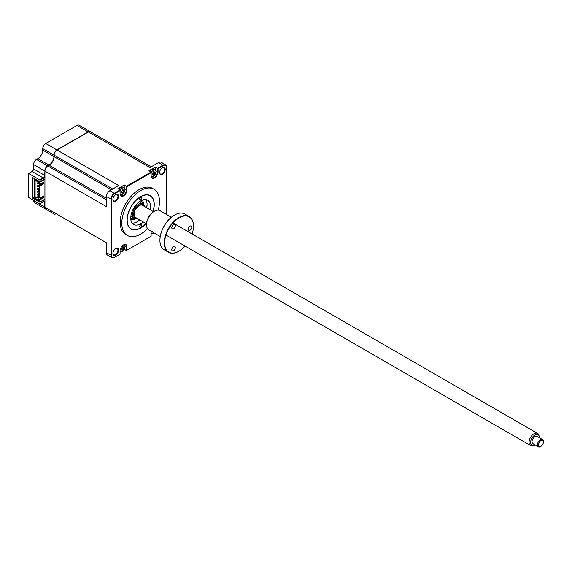 <?xml version="1.0" encoding="UTF-8"?>
<svg xmlns="http://www.w3.org/2000/svg" width="572" height="572" viewBox="0 0 572 572"><rect width="100%" height="100%" fill="white"/><g stroke="black" fill="none" stroke-linecap="round" stroke-linejoin="round"><path stroke-width="0.86" d="M39.983 180.28L39.783 179.937L43.25 177.935L43.451 178.278L39.983 180.28L39.983 181.767L32.754 177.592L32.754 198.169L33.898 197.512M45.703 209.116A4.197 2.424 -60 0 1 45.603 209.059A4.197 2.424 -60 0 1 44.73 207.135L44.73 202.795A2.102 1.216 120 0 0 44.301 201.837A2.102 1.216 120 0 0 43.25 201.937L39.783 203.939L28.6 197.483L28.6 173.48L32.068 171.478L43.25 177.935A2.102 1.216 120 0 0 44.73 175.368L44.931 175.368M43.451 178.278A2.381 1.373 120 0 0 44.931 176.39M32.068 171.478A2.102 1.216 120 0 0 33.548 168.904L44.73 175.368L44.931 171.021M33.548 168.904L33.548 164.564L44.73 171.021A4.197 2.424 -60 0 1 47.705 165.88L49.092 165.308M33.548 164.564A4.197 2.424 -60 0 1 36.515 159.424L37.802 158.68L48.992 165.136A7 4.04 120 0 0 53.94 156.564L53.94 155.076A4.197 2.424 -60 0 1 56.907 149.935L57.007 150.107M37.802 158.68A7 4.04 120 0 0 42.757 150.107L42.757 148.62A4.197 2.424 -60 0 1 45.724 143.479L56.907 149.935L88.188 131.875A4.197 2.424 -60 0 1 90.283 131.667A4.197 2.424 -60 0 1 90.383 131.732M45.603 209.059L34.42 202.602A4.197 2.424 -60 0 1 33.548 200.679L44.931 207.135M43.622 207.922A4.197 2.424 -60 0 1 43.608 207.908L54.812 214.378A4.197 2.424 -60 0 1 54.79 214.364M45.724 143.479L76.998 125.418A4.197 2.424 -60 0 1 79.1 125.211L90.283 131.667M44.931 202.795L43.451 201.823L39.983 203.825L39.983 202.338L32.754 198.169M44.931 201.995A2.381 1.373 120 0 0 43.451 201.823M44.931 199.478L39.983 202.338M39.983 181.767L44.931 178.907M28.6 173.48L39.783 179.937M152.996 211.39A19.04 10.99 120 0 0 154.111 204.569A19.04 10.99 120 0 0 140.648 196.797A19.04 10.99 120 0 0 127.184 220.113A19.04 10.99 120 0 0 140.648 227.885A19.04 10.99 120 0 0 145.996 223.509M141.634 198.055A1.401 0.808 120 0 0 141.348 197.412A1.401 0.808 120 0 0 140.269 197.783A1.401 0.808 120 0 0 139.654 199.192A1.401 0.808 120 0 0 139.947 199.835A1.401 0.808 120 0 0 141.027 199.464A1.401 0.808 120 0 0 141.634 198.055M141.634 225.482A1.401 0.808 120 0 0 141.348 224.839A1.401 0.808 120 0 0 140.269 225.218A1.401 0.808 120 0 0 139.654 226.626A1.401 0.808 120 0 0 139.947 227.27A1.401 0.808 120 0 0 141.027 226.891A1.401 0.808 120 0 0 141.634 225.482M143.207 221.9A14 8.079 -60 0 1 133.648 224.46A14 8.079 -60 0 1 130.745 218.054A14 8.079 -60 0 1 136.858 203.968A14 8.079 -60 0 1 147.647 200.214A14 8.079 -60 0 1 150.543 206.621A14 8.079 -60 0 1 150.207 209.774M145.696 199.592A14 8.079 -60 0 1 147.083 204.626A14 8.079 -60 0 1 146.739 207.779M139.747 219.898A14 8.079 -60 0 1 132.132 223.087M120.127 194.23A3.782 2.181 120 0 0 120.435 194.48A3.782 2.181 120 0 0 122.322 194.294A3.782 2.181 120 0 0 124.996 189.661A3.782 2.181 120 0 0 124.217 187.931A3.782 2.181 120 0 0 122.322 188.117A3.782 2.181 120 0 0 120.07 190.855M121.157 192.299L120.964 191.949A9.56 3.782 -12.3 0 0 121.629 191.663L122.372 190.376A9.56 3.782 -107.7 0 0 122.294 189.654L123.001 189.246A9.56 6.828 43.8 0 1 123.144 189.933L123.888 190.362A9.56 3.782 -12.3 0 0 124.324 190.011L124.324 190.833A9.56 6.828 -163.8 0 1 123.888 191.248L123.144 192.535A9.56 6.828 43.8 0 1 123.001 193.121L122.294 193.536A9.56 3.782 -107.7 0 0 122.372 192.978L121.629 192.549A9.56 6.828 -163.8 0 1 120.964 192.771L121.157 192.299M151.365 231.36A4.898 2.831 120 0 0 151.13 232.947L151.13 236.229L126.405 250.507L126.998 250.164L126.998 246.875A4.898 2.831 120 0 0 123.531 244.88A4.898 2.831 120 0 0 120.07 250.879L120.07 254.161L114.414 257.429A4.898 2.831 -60 0 1 111.969 257.672A4.898 2.831 -60 0 1 110.954 255.427L110.954 199.192A4.898 2.831 -60 0 1 114.414 193.193L120.07 189.933L117.889 188.674L124.224 185.013L124.224 187.938L122.951 187.201A3.782 2.181 120 0 0 121.057 187.387A3.782 2.181 120 0 0 119.155 189.403M159.574 172.465A3.568 2.059 120 0 0 160.31 173.938A3.568 2.059 120 0 0 163.063 172.98A3.568 2.059 120 0 0 164.622 169.391A3.568 2.059 120 0 0 163.878 167.753A3.568 2.059 120 0 0 162.241 167.853M165.215 169.391A3.99 2.302 120 0 0 162.391 167.76A3.99 2.302 120 0 0 159.574 172.644A3.99 2.302 120 0 0 162.391 174.274A3.99 2.302 120 0 0 165.215 169.391M118.554 196.325A3.99 2.302 120 0 0 115.73 194.695A3.99 2.302 120 0 0 112.913 199.585A3.99 2.302 120 0 0 115.73 201.215A3.99 2.302 120 0 0 118.554 196.325M112.913 199.406A3.568 2.059 120 0 0 113.649 200.872A3.568 2.059 120 0 0 116.402 199.921A3.568 2.059 120 0 0 117.961 196.325A3.568 2.059 120 0 0 117.224 194.695A3.568 2.059 120 0 0 115.58 194.787M112.913 253.282A3.568 2.059 120 0 0 113.649 254.755A3.568 2.059 120 0 0 116.402 253.796A3.568 2.059 120 0 0 117.961 250.207A3.568 2.059 120 0 0 117.224 248.57A3.568 2.059 120 0 0 115.58 248.67M118.554 250.207A3.99 2.302 120 0 0 115.73 248.577A3.99 2.302 120 0 0 112.913 253.46A3.99 2.302 120 0 0 115.73 255.091A3.99 2.302 120 0 0 118.554 250.207M153.289 174.639A3.782 2.181 120 0 0 154.519 172.508M151.187 176.298A3.782 2.181 120 0 0 151.494 176.548A3.782 2.181 120 0 0 153.382 176.362A3.782 2.181 120 0 0 156.056 171.729A3.782 2.181 120 0 0 155.277 169.998L154.011 169.269A3.782 2.181 120 0 0 152.116 169.455A3.782 2.181 120 0 0 150.214 171.471M155.277 169.998A3.782 2.181 120 0 0 153.382 170.184A3.782 2.181 120 0 0 151.13 172.923M152.216 174.367L152.03 174.017A9.56 3.782 -12.3 0 0 152.688 173.731L153.432 172.444A9.56 3.782 -107.7 0 0 153.353 171.722L154.061 171.314A9.56 6.828 43.8 0 1 154.204 172L154.948 172.429A9.56 3.782 -12.3 0 0 155.384 172.079L155.384 172.901A9.56 6.828 -163.8 0 1 154.948 173.316L154.204 174.603A9.56 6.828 43.8 0 1 154.061 175.189L153.353 175.604A9.56 3.782 -107.7 0 0 153.432 175.046L152.688 174.617A9.56 6.828 -163.8 0 1 152.03 174.839L152.216 174.367M122.229 249.549A3.782 2.181 120 0 0 123.459 247.426M120.07 251.137A3.782 2.181 120 0 0 120.435 251.451A3.782 2.181 120 0 0 122.322 251.265A3.782 2.181 120 0 0 124.996 246.639A3.782 2.181 120 0 0 124.217 244.909A3.782 2.181 120 0 0 123.845 244.766M121.157 249.278L120.964 248.927A9.56 3.782 -12.3 0 0 121.629 248.634L122.372 247.354A9.56 3.782 -107.7 0 0 122.294 246.632L123.001 246.225A9.56 6.828 43.8 0 1 123.144 246.904L123.888 247.333A9.56 3.782 -12.3 0 0 124.324 246.99L124.324 247.805A9.56 6.828 -163.8 0 1 123.888 248.227L123.144 249.514A9.56 6.828 43.8 0 1 123.001 250.1L122.294 250.507A9.56 3.782 -107.7 0 0 122.372 249.957L121.629 249.528A9.56 6.828 -163.8 0 1 120.964 249.742L121.157 249.278M122.429 246.675L123.888 247.333M151.13 233.204A3.782 2.181 120 0 0 151.494 233.519A3.782 2.181 120 0 0 153.382 233.333A3.782 2.181 120 0 0 154.011 232.89M158.201 210.146A26.669 15.394 120 0 0 159.502 201.451A26.669 15.394 120 0 0 153.982 189.246L152.395 188.331A26.669 15.394 120 0 0 131.846 195.474A26.669 15.394 120 0 0 120.206 222.308A26.669 15.394 120 0 0 125.733 234.52L127.313 235.435A26.669 15.394 120 0 0 147.526 228.643M153.982 189.246A26.669 15.394 120 0 0 133.433 196.389A26.669 15.394 120 0 0 121.793 223.223A26.669 15.394 120 0 0 127.313 235.435M153.11 211.454A19.248 11.111 120 0 0 154.254 204.483A19.248 11.111 120 0 0 150.272 195.667A19.248 11.111 120 0 0 135.435 200.829A19.248 11.111 120 0 0 127.034 220.199A19.248 11.111 120 0 0 131.024 229.007A19.248 11.111 120 0 0 146.11 223.573M54.991 214.479A4.197 2.424 -60 0 0 55.005 214.493L45.803 209.173A4.197 2.424 -60 0 1 44.931 207.25L44.931 199.135L39.983 201.995L39.983 199.764L43.644 197.655L43.644 195.996L39.983 198.112L39.983 185.993L39.168 185.521L42.828 183.412L42.828 182.697M39.983 185.993L43.644 183.877L42.828 183.412M39.983 198.112L39.168 197.64L39.168 185.521L38.145 186.114L38.145 186.844L39.168 186.257M39.983 199.764L39.168 199.292L42.828 197.183L42.828 196.468M43.644 197.655L42.828 197.183M39.983 201.995L39.168 201.523L39.168 199.292M39.168 200.379L38.174 200.951L38.174 199.978L39.168 199.406M34.291 197.226L33.898 198.484L38.174 200.951M33.898 197.454L34.291 197.683L34.191 178.421M39.318 181.381L38.174 182.039L35.106 180.266L35.106 198.212L38.174 199.978M39.868 180.087L41.248 179.551M38.474 180.895L38.174 182.039M38.174 181.067L33.898 178.593M42.728 197.24L42.113 196.882M35.106 198.212L39.168 195.867M41.813 178.764L42.206 178.993M43.644 183.877L43.644 182.225L39.983 184.334L39.168 183.862L39.461 181.467M38.145 186.844L37.516 186.479L37.516 185.743L39.968 184.327L39.983 182.11L44.931 179.25L44.931 171.135A4.197 2.424 -60 0 1 47.898 165.994L49.185 165.251A7 4.04 120 0 0 54.14 156.678L54.14 155.191A4.197 2.424 -60 0 1 57.107 150.05L88.381 131.989A4.197 2.424 -60 0 1 90.483 131.782L151.18 166.824M39.168 181.639L39.983 182.11M44.931 199.135L44.931 179.25M152.109 231.789A9.56 6.828 -163.8 0 1 152.03 231.81L152.216 231.345M121.078 249.027L121.629 249.528M124.939 246.031L126.405 246.875L126.405 250.507L124.224 249.249M126.998 246.875L126.405 246.875A4.476 2.588 120 0 0 125.475 244.83A4.476 2.588 120 0 0 123.38 244.966M151.13 236.229L126.998 250.164M151.13 175.625A4.476 2.588 120 0 0 152.059 177.677A4.476 2.588 120 0 0 155.505 176.476A4.476 2.588 120 0 0 157.464 171.972L157.464 168.34L163.113 165.079A4.898 2.831 -60 0 1 165.565 164.836A4.898 2.831 -60 0 1 166.581 167.081L166.581 214.479L166.581 167.081M165.565 164.836L161.111 162.262A4.898 2.831 120 0 0 158.659 162.505L149.95 167.539L88.381 131.989M153.489 171.772L154.204 172M152.138 174.117L152.688 174.617M155.284 167.081L148.949 170.742L151.13 172L151.13 175.969A4.898 2.831 120 0 0 154.59 177.971A4.898 2.831 120 0 0 158.058 171.972L158.058 168.683L155.284 167.081L155.284 170.006M120.07 193.558A4.476 2.588 120 0 0 120.999 195.61A4.476 2.588 120 0 0 124.446 194.408A4.476 2.588 120 0 0 126.405 189.904L126.405 186.272L151.13 172M124.224 185.013L126.998 186.615L151.13 172.687M120.07 254.161L114.715 257.257A4.476 2.588 -60 0 1 111.547 255.427L111.547 199.192A4.476 2.588 -60 0 1 114.715 193.708L120.07 190.619L120.07 193.901A4.898 2.831 120 0 0 123.531 195.903A4.898 2.831 120 0 0 126.998 189.904L126.998 186.615M158.058 168.683L163.413 165.594A4.476 2.588 -60 0 1 166.581 167.424M120.07 189.933L120.07 190.619M44.931 207.25L106.499 242.8L106.499 252.853A4.898 2.831 120 0 0 107.515 255.098L111.969 257.672M57.107 150.05L118.676 185.593L109.96 190.626A4.898 2.831 120 0 0 106.499 196.625L106.499 206.678L44.931 171.135M153.99 173.666A7 4.04 -60 0 1 153.389 172.887M122.179 192.492L123.001 193.121M121.078 192.049L122.372 192.978M122.108 190.118L123.888 191.248M137.387 218.54A8.401 4.848 -60 0 1 134.37 218.411A8.401 4.848 -60 0 1 133.083 211.683A8.401 4.848 -60 0 1 138.567 204.283A8.401 4.848 -60 0 1 142.764 203.868A8.401 4.848 -60 0 1 144.387 206.42M144.165 206.292A7.701 4.447 120 0 0 139.06 205.141A7.701 4.447 120 0 0 133.705 213.406A7.701 4.447 120 0 0 137.166 218.411M141.992 200.243A11.197 6.464 -60 0 1 143.815 204.898M135.786 218.804A11.197 6.464 -60 0 1 130.838 219.555M147.068 205.119A16.795 9.695 -60 0 1 146.532 207.657M139.539 219.777A16.795 9.695 -60 0 1 137.609 221.514M37.516 185.743L38.145 186.114M41.985 183.183L42.6 183.54M37.516 183.619L38.145 183.984L38.145 183.255L37.516 183.619L37.516 182.89L39.168 181.932M38.145 183.255L39.168 182.668M38.145 183.984L39.168 183.397M38.145 189.704L38.145 188.967L37.516 188.603L37.516 189.332L38.145 189.704L39.168 189.11M39.168 188.381L38.145 188.967M39.168 193.365L37.516 194.316L37.516 195.052L38.145 195.417L38.145 194.68L39.168 194.094M37.516 194.316L38.145 194.68M38.145 195.417L39.168 194.823M39.203 197.662L38.145 198.269L38.145 197.54L37.516 197.905L37.516 197.176L38.145 197.54L39.168 196.954M39.168 196.217L37.516 197.176M39.168 190.505L37.516 191.463L38.145 191.827L39.168 191.241M37.516 191.463L37.516 192.192L38.145 192.557L38.145 191.827M539.36 437.687A6.192 3.575 120 0 0 539.074 435.843A6.192 3.575 120 0 0 533.554 436.057A6.192 3.575 120 0 0 530.609 442.456A6.192 3.575 120 0 0 533.426 445.631A6.192 3.575 120 0 0 535.163 444.959M533.426 445.631L532.232 445.795A7 4.04 -60 0 1 530.494 445.502A7 4.04 -60 0 1 532.375 434.97A7 4.04 -60 0 1 537.494 433.376A7 4.04 -60 0 1 538.617 434.727L539.074 435.843M146.554 223.831L135.564 217.489A7 4.04 -60 0 1 137.444 206.964A7 4.04 -60 0 1 142.564 205.362L153.553 211.712M540.926 446.296L540.433 446.582A4.197 2.424 -60 0 1 538.331 446.789A4.197 2.424 -60 0 1 539.46 440.476A4.197 2.424 -60 0 1 542.528 439.518A4.197 2.424 -60 0 1 543.4 441.441L543.4 442.006A3.496 2.023 120 0 0 540.118 441.205A3.496 2.023 120 0 0 538.488 445.323A3.496 2.023 120 0 0 540.926 446.296A3.496 2.023 120 0 0 541.734 445.667A3.496 2.023 120 0 0 543.4 442.006M542.528 439.518L537.087 436.372A4.197 2.424 120 0 0 534.012 437.33A4.197 2.424 120 0 0 532.889 443.643L538.331 446.789M192.113 233.969A20.37 11.762 120 0 0 193.45 226.197A20.37 11.762 120 0 0 179.05 217.882A20.37 11.762 120 0 0 164.65 242.828A20.37 11.762 120 0 0 179.05 251.144L179.05 251.144A20.37 11.762 120 0 0 185.113 246.096M178.85 251.258L178.85 251.258A20.649 11.919 -60 0 1 168.533 252.281A20.649 11.919 -60 0 1 165.365 235.735A20.649 11.919 -60 0 1 178.85 217.539A20.649 11.919 -60 0 1 189.175 216.516A20.649 11.919 -60 0 1 193.45 225.969A20.649 11.919 -60 0 1 193.45 226.083M189.175 216.516L184.863 214.028A20.649 11.919 120 0 0 174.539 215.051L174.539 215.051A20.649 11.919 120 0 0 159.938 240.333A20.649 11.919 120 0 0 164.214 249.785L168.533 252.281M174.338 215.165L174.338 215.165A20.37 11.762 -60 0 0 159.938 240.104L159.938 240.333M171.364 217.238L159.96 210.653A11.111 6.414 120 0 0 154.404 211.204L154.404 211.204A11.111 6.414 120 0 0 146.546 224.817A11.111 6.414 120 0 0 148.849 229.908L160.246 236.493M153.911 211.49L154.404 211.204L153.911 211.49A10.418 6.013 -60 0 0 146.546 224.245L146.546 224.817M173.552 250.715A2.488 1.437 -60 0 1 172.308 250.843A2.488 1.437 -60 0 1 171.922 248.841A2.488 1.437 -60 0 1 173.552 246.646A2.488 1.437 -60 0 1 174.796 246.525A2.488 1.437 -60 0 1 175.182 248.52A2.488 1.437 -60 0 1 173.552 250.715M173.552 228.721A2.488 1.437 -60 0 1 172.308 228.85A2.488 1.437 -60 0 1 171.922 226.848A2.488 1.437 -60 0 1 173.552 224.653A2.488 1.437 -60 0 1 174.796 224.531A2.488 1.437 -60 0 1 175.182 226.526A2.488 1.437 -60 0 1 173.552 228.721M190.047 230.194A2.488 1.437 -60 0 1 188.803 230.323A2.488 1.437 -60 0 1 188.417 228.321A2.488 1.437 -60 0 1 190.047 226.126A2.488 1.437 -60 0 1 191.291 226.004A2.488 1.437 -60 0 1 191.677 227.999A2.488 1.437 -60 0 1 190.047 230.194M36.515 159.424L47.805 166.052M76.998 125.418L88.288 132.046M42.757 150.107L53.94 156.564M42.757 148.62L53.94 155.076M158.659 162.505L163.413 165.594M155.999 171.128L158.058 171.972M124.939 189.06L126.998 189.904M109.96 190.626L114.715 193.708M106.499 252.853L111.547 255.427M106.499 196.625L111.547 199.192M47.898 165.994L106.499 199.821M49.185 165.251L106.499 198.341M54.14 156.678L111.447 189.768M54.14 155.191L112.734 189.025M121.865 192.128L123.144 192.535M140.533 200.972A9.795 5.656 -60 0 1 142.621 203.782M134.22 218.325A9.795 5.656 -60 0 1 130.752 217.925M151.13 233.312L151.494 233.519M123.531 247.44L122.358 247.226M120.07 251.244L120.435 251.451M153.21 173.273L153.968 173.709M122.286 192.621L121.514 191.713M139.246 201.83L142.764 203.868M130.845 216.38L134.37 218.411M530.494 445.502L166.245 235.199M537.494 433.376L173.244 223.08"/></g></svg>
